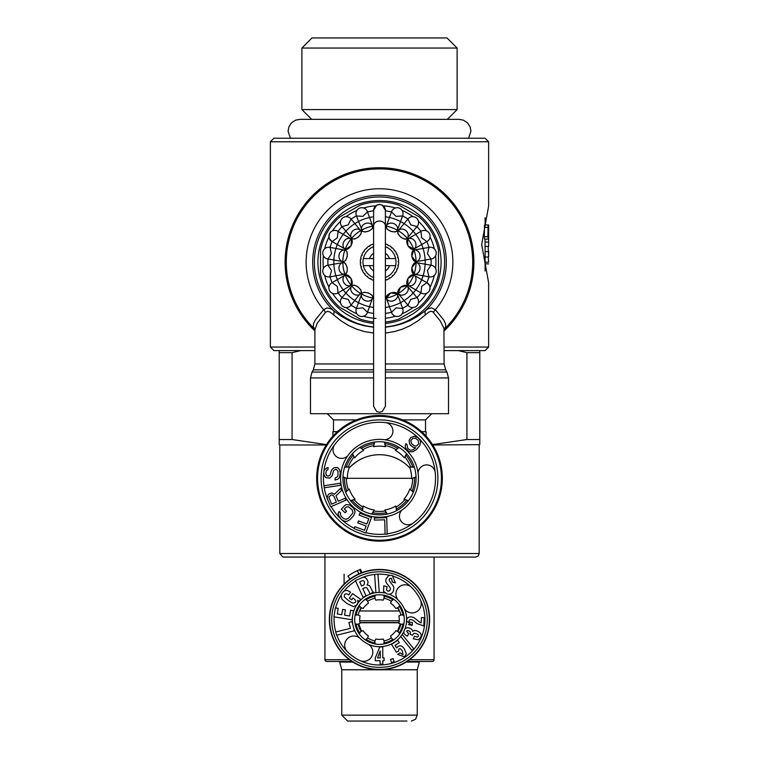 <?xml version="1.0" encoding="UTF-8"?>
<svg xmlns="http://www.w3.org/2000/svg" width="759" height="759" viewBox="0 0 759 759"><rect width="100%" height="100%" fill="white"/><g stroke="black" fill="none" stroke-linecap="round" stroke-linejoin="round"><path stroke-width="1.14" d="M379.5 416.368A61.934 61.934 0 0 0 317.566 478.312A61.934 61.934 0 0 0 379.5 540.247A61.934 61.934 0 0 0 441.434 478.312A61.934 61.934 0 0 0 379.5 416.368M384.709 442.108L385.363 446.7L384.386 442.061M385.363 446.7A32.153 32.153 0 0 0 373.637 446.7L374.291 442.108M352.242 453.929L354.69 457.867A32.153 32.153 0 0 1 363.675 450.324L359.946 447.402M363.675 450.324L360.221 447.231M342.945 477.155L347.356 478.597A32.153 32.153 0 0 1 349.387 467.041L344.652 467.202M349.387 467.041L344.757 466.889M350.753 500.921L355.06 499.194A32.153 32.153 0 0 1 349.187 489.033L345.668 492.193M349.187 489.033L345.544 491.898M372.014 514.109L374.206 510.02A32.153 32.153 0 0 1 363.172 506.006L362.508 510.693M363.172 506.006L362.223 510.541M374.614 442.061L373.637 446.7M352.451 453.683L354.69 457.867M342.954 476.832L347.356 478.597M350.554 500.665L355.06 499.194M371.701 514.042L374.206 510.02M406.758 453.929L404.31 457.867L406.549 453.683M404.31 457.867A32.153 32.153 0 0 0 395.325 450.324L399.054 447.402M396.492 510.693L395.828 506.006A32.153 32.153 0 0 1 384.794 510.02L387.299 514.042M413.332 492.193L409.813 489.033A32.153 32.153 0 0 1 403.94 499.194L408.446 500.665M414.348 467.202L409.613 467.041A32.153 32.153 0 0 1 411.644 478.597L416.046 476.832M398.779 447.231L395.325 450.324M396.777 510.541L395.828 506.006M384.794 510.02L386.986 514.109M413.456 491.898L409.813 489.033M403.94 499.194L408.247 500.921M414.243 466.889L409.613 467.041M411.644 478.597L416.055 477.155M373.599 377.935L310.478 377.935L310.478 413.712L448.522 413.712L448.522 377.935L385.401 377.935M385.401 363.95L444.091 363.95L443.939 328.286L440.277 320.953L432.677 311.645L430.751 311.323L428.844 312.082L417.981 320.848L410.277 325.602L402.498 329.121L394.765 331.512L385.401 333.078M373.599 327.214L364.235 325.801L356.483 323.619L348.685 320.412L340.924 316.057L331.028 308.837L326.93 307.888L323.676 309.719L315.431 319.776L313.543 323.562L313.287 326.645L314.662 329.064A93.205 93.205 0 0 1 379.5 168.906A93.205 93.205 0 0 1 444.338 329.064L445.713 326.645L445.457 323.562L443.569 319.776L435.324 309.719L431.463 307.831L427.972 308.837L418.076 316.057L410.315 320.412L402.517 323.619L394.765 325.801L385.401 327.214M314.919 329.311A93.205 93.205 0 0 1 314.672 329.074L314.672 329.074A93.205 93.205 0 0 1 286.304 261.276M433.617 312.471A5.901 4.231 -42.1 0 1 435.324 309.719A73.367 73.367 0 0 0 379.5 188.744A73.367 73.367 0 0 0 323.676 309.719A5.901 4.231 -137.9 0 1 325.383 312.471L317.177 323.325L314.909 329.719L314.662 329.064M373.599 333.078L364.273 331.522L356.54 329.14L348.761 325.62L341.028 320.848L330.156 312.082L327.508 311.285L325.383 312.471M397.526 257.605A18.586 18.586 0 0 1 397.536 257.624L398.238 258.051A19.174 19.174 0 0 1 398.627 260.849L398.058 261.466A18.586 18.586 0 0 1 398.067 261.476L398.674 262.035A19.174 19.174 0 0 1 398.475 264.853L397.792 265.337L398.266 266.02A19.174 19.174 0 0 1 397.488 268.743L396.72 269.066A18.586 18.586 0 0 1 396.729 269.084L397.042 269.834A19.174 19.174 0 0 1 395.714 272.339L394.898 272.5L395.059 273.316A19.174 19.174 0 0 1 393.238 275.489L392.403 275.47A18.586 18.586 0 0 1 392.403 275.479L392.384 276.304A19.174 19.174 0 0 1 390.154 278.05L389.339 277.86L389.158 278.676A19.174 19.174 0 0 1 386.606 279.919L385.857 279.559L385.496 280.318A19.174 19.174 0 0 1 385.401 280.356M397.517 257.614L397.953 256.903A19.174 19.174 0 0 0 396.985 254.237L396.189 253.971L396.464 253.183A19.174 19.174 0 0 0 394.965 250.774L394.139 250.679L394.234 249.844A19.174 19.174 0 0 0 392.27 247.813L391.435 247.88L391.369 247.054A19.174 19.174 0 0 0 389.016 245.47L388.219 245.707L387.972 244.91A19.174 19.174 0 0 0 385.401 243.867M385.401 270.944A10.617 10.617 0 0 0 389.509 265.65L395.629 265.65A16.518 16.518 0 0 0 385.401 246.684M395.629 265.65A16.518 16.518 0 0 1 385.401 277.538M395.629 258.572L389.509 258.572A10.617 10.617 0 0 0 385.401 253.278M373.599 253.278A10.617 10.617 0 0 0 369.491 258.572L373.599 258.572M385.401 258.572L389.509 258.572M373.599 277.538A16.518 16.518 0 0 1 363.371 265.65L373.599 265.65M385.401 265.65L389.509 265.65M369.491 265.65A10.617 10.617 0 0 0 373.599 270.944M369.491 258.572L363.371 258.572A16.518 16.518 0 0 0 363.371 265.65M373.599 246.684A16.518 16.518 0 0 0 363.371 258.572M373.599 243.867A19.174 19.174 0 0 0 373.504 243.905L373.143 244.654L372.394 244.303A19.174 19.174 0 0 0 369.842 245.546L369.661 246.362L368.846 246.172A19.174 19.174 0 0 0 366.616 247.918L366.597 248.753L365.762 248.734A19.174 19.174 0 0 0 363.941 250.906L364.102 251.722L363.286 251.884A19.174 19.174 0 0 0 361.958 254.388L362.28 255.157L361.512 255.479A19.174 19.174 0 0 0 360.734 258.202L361.208 258.885L360.525 259.36A19.174 19.174 0 0 0 360.326 262.187L360.942 262.756L360.373 263.373A19.174 19.174 0 0 0 360.762 266.172L361.483 266.608L361.047 267.32A19.174 19.174 0 0 0 362.015 269.976L362.811 270.251L362.536 271.039A19.174 19.174 0 0 0 364.035 273.439L364.861 273.544L364.766 274.369A19.174 19.174 0 0 0 366.73 276.409L367.565 276.342L367.631 277.168A19.174 19.174 0 0 0 369.984 278.752L370.781 278.506L371.028 279.303A19.174 19.174 0 0 0 373.599 280.356M473.882 262.956A94.382 94.382 0 0 1 444.091 330.924A94.382 94.382 0 0 0 379.917 167.73A94.382 94.382 0 0 0 314.909 330.924A94.382 94.382 0 0 1 285.118 261.267M356.341 419.907L333.486 419.907L327.29 413.712M431.71 413.712L425.514 419.907L402.659 419.907M425.514 419.907L425.514 431.71M333.486 431.71L333.486 419.907M379.5 541.129A62.826 62.826 0 0 1 316.674 478.312A62.826 62.826 0 0 1 379.5 415.486A62.826 62.826 0 0 1 442.326 478.312A62.826 62.826 0 0 1 379.5 541.129M379.5 454.707L378.01 454.736M375.022 454.954L373.523 455.144M372.622 455.286L372.024 455.391M370.525 455.694L369.026 456.064M366.037 456.965L364.538 457.516M363.049 458.132L361.569 458.806M359.804 459.707L357.109 461.311M357.081 461.33L351.834 465.352M351.815 465.362L348.988 468.18A41.29 41.29 0 0 1 410.012 468.18L408.427 466.538M378.912 454.717L377.024 454.783M375.382 454.916L374.215 455.049M373.048 455.22L371.891 455.419M369.614 455.912L368.504 456.206M367.413 456.52L365.316 457.222M365.107 457.298L364.519 457.525M364.13 457.677L360.677 459.252M360.079 459.565L359.529 459.859M358.087 460.694L358.571 460.409M359.045 460.134L363.2 458.066M363.561 457.914L364.32 457.601M332.897 436.178L332.897 431.71L337.366 431.71M421.634 431.71L426.103 431.71L426.103 436.178M391.587 456.52L393.684 457.222M394.68 457.601L395.439 457.914M395.8 458.066L399.955 460.134M401.445 461.026L404.319 462.999M398.722 459.461L394.87 457.677M393.285 457.079L393.893 457.298M390.496 456.206L389.386 455.912M387.109 455.419L385.952 455.22M384.785 455.049L383.618 454.916M381.265 454.745L380.088 454.717M408.399 466.51L407.194 465.381M407.175 465.362L404.594 463.208M400.429 460.409L398.921 459.565M397.45 458.815L395.97 458.132M392.688 456.871L391.483 456.491M389.984 456.064L388.485 455.704M388.191 455.637L386.986 455.4M385.496 455.153L384.291 454.992M383.693 454.926L382.498 454.821M381.009 454.736L380.107 454.717M410.562 466.738A33.149 33.149 0 0 0 405.059 457.193M395.856 449.47A33.149 33.149 0 0 0 385.506 445.704M373.494 445.704A33.149 33.149 0 0 0 363.144 449.47M353.941 457.193A33.149 33.149 0 0 0 348.438 466.738M346.351 478.559A33.149 33.149 0 0 0 348.267 489.413M354.263 499.811A33.149 33.149 0 0 0 362.707 506.889M373.988 510.997A33.149 33.149 0 0 0 385.012 510.997M396.293 506.889A33.149 33.149 0 0 0 404.737 499.811M410.733 489.413A33.149 33.149 0 0 0 412.649 478.559M347.65 455.922A38.937 38.937 0 0 1 384.718 439.727A8.615 8.615 0 0 0 392.422 428.237A8.615 8.615 0 0 0 385.174 422.554A56.043 56.043 0 0 0 334.738 444.584A8.615 8.615 0 0 0 335.933 456.244A8.615 8.615 0 0 0 347.65 455.922A38.937 38.937 0 0 0 401.881 510.162A8.615 8.615 0 0 0 401.568 521.869A8.615 8.615 0 0 0 413.219 523.065A56.043 56.043 0 0 0 435.249 472.629A8.615 8.615 0 0 0 420.59 467.411A8.615 8.615 0 0 0 418.086 473.085A38.937 38.937 0 0 1 401.881 510.162M353.637 452.449A36.574 36.574 0 0 0 353.637 504.166A36.574 36.574 0 0 0 405.363 504.166A36.574 36.574 0 0 0 405.363 452.449A36.574 36.574 0 0 0 353.637 452.449A36.574 36.574 0 0 0 353.637 504.166A36.574 36.574 0 0 0 405.363 504.166M339.795 517.894L342.053 520.019L345.032 521.367L346.996 521.281L349.918 519.678L353.523 515.835L354.927 512.818L354.889 510.854L353.352 507.97L349.595 504.925L346.142 504.583L344.928 505.371L341.322 509.223L345.089 512.752L346.531 511.215L344.273 509.09L346.199 507.04L348.4 506.699L351.91 509.507L352.944 511.917L352.726 513.16L348.409 518.264L345.971 519.355L343.495 518.473L341.237 516.357L340.203 513.947L340.668 512.942L339.159 511.528L338.21 513.046L338.258 515.01L341.161 519.184M327.48 499.213L330.791 506.784L345.924 500.153L345.089 498.265L338.334 501.225L335.981 495.864L341.645 490.38L340.677 488.179L334.51 494.251L331.617 492.895L328.4 494.308L327.11 497.496L328.173 500.798M420.799 519.602A58.396 58.396 0 0 1 338.201 519.602A58.396 58.396 0 0 1 338.201 437.013A58.396 58.396 0 0 1 420.799 437.013A58.396 58.396 0 0 1 420.799 519.602A58.396 58.396 0 0 0 420.799 437.013A58.396 58.396 0 0 0 338.201 437.013M333.78 496.082L336.398 502.069L331.569 504.185L328.856 497.107L331.019 495.039L332.119 494.925L333.78 496.082M387.156 534.165L386.72 517.657L374.339 517.98L374.396 520.086L384.718 519.82L385.088 534.222L387.156 534.165M359.149 515.152L368.817 518.758L366.853 524.023L358.476 520.902L357.736 522.875L366.123 526.006L364.519 530.285L354.851 526.68L354.111 528.653L365.724 532.979L371.493 517.505L359.889 513.179L359.149 515.152M340.279 483.255L323.951 485.751L324.254 487.79L340.582 485.295L340.279 483.255M327.954 469.574L328.173 467.525L327.091 467.753L324.387 469.897L323.856 471.567L323.884 474.688L325.696 477.639L329.89 478.085L332.271 475.57L333.476 470.855L335.402 469.328L336.455 469.432L338.021 471.33L337.935 475.476L337.442 476.804L335.203 477.952L334.985 480.011L338.277 478.967L339.501 477.373L340.326 472.961L339.596 469.774L338.343 468.256L337.015 467.421L333.799 467.772L331.417 470.286L330.212 475.011L328.315 476.187L326.607 475.665L325.772 473.502L326.455 470.457L327.954 469.574M409.092 440.324L409.585 443.749L410.562 445.21L413.266 447.374L415.723 447.81L412.526 450.087L410.059 450.134L407.611 448.218L407.118 444.783L405.894 443.579L405.154 446.301L405.638 448.256L409.082 451.633L412.763 451.804L416.454 449.518L419.661 445.77L420.647 442.307L420.163 440.353L417.953 437.687L414.509 436.283L411.065 437.326L409.092 440.324M410.818 440.533L413.029 438.275L415.496 438.228L418.19 440.391L418.674 443.825L416.463 446.074L414.253 445.875L411.549 443.711L410.818 440.533M385.401 321.987A60.17 60.17 0 0 0 398.731 319.122L419.262 307.272A60.17 60.17 0 0 0 438.493 273.971L438.493 250.252A60.17 60.17 0 0 0 419.262 216.951L398.731 205.091A60.17 60.17 0 0 0 360.269 205.091L339.738 216.951A60.17 60.17 0 0 0 320.507 250.252L320.507 273.971A60.17 60.17 0 0 0 339.738 307.272L360.269 319.122A60.17 60.17 0 0 0 373.599 321.987M386.198 226.467L387.118 229.142L390.705 231.315L394.851 231.96L396.426 231.495L397.403 230.186A5.901 3.197 -160 0 1 390.762 231.172A5.901 3.197 -160 0 1 386.312 226.144L386.198 226.467M397.982 230.907L397.934 233.744L400.562 237.007L404.234 239.028L405.875 239.132L407.241 238.231A5.901 3.197 -140 0 1 400.667 236.893A5.901 3.197 -140 0 1 398.2 230.641L397.982 230.907M407.545 239.113L407.887 245.726L413.731 249.161A5.901 3.197 -120 0 1 408.01 245.65A5.901 3.197 -120 0 1 407.839 238.943L407.545 239.113M413.712 250.091L411.776 256.419L416.103 261.646A5.901 3.197 -100 0 1 411.919 256.39A5.901 3.197 -100 0 1 414.053 250.024L413.712 250.091M415.761 262.519L411.776 267.804L414.053 274.189A5.901 3.197 -80 0 1 411.919 267.832A5.901 3.197 -80 0 1 416.103 262.576L415.761 262.519M413.437 274.891L407.887 278.496L407.839 285.28A5.901 3.197 -60 0 1 408.01 278.572A5.901 3.197 -60 0 1 413.731 275.062L413.437 274.891M407.023 285.735L400.562 287.215L398.2 293.572A5.901 3.197 -40 0 1 400.667 287.329A5.901 3.197 -40 0 1 407.241 285.991L407.023 285.735M397.28 293.724L390.705 292.908L386.312 298.078A5.901 3.197 -20 0 1 390.762 293.05A5.901 3.197 -20 0 1 397.403 294.037L397.28 293.724M391.502 312.31L391.492 312.3A51.603 51.603 0 0 1 385.401 313.372L385.392 313.391A51.612 51.612 0 0 0 391.502 312.31L396.141 307.841L402.697 308.6L397.403 294.037A5.901 4.952 -20 0 1 393.551 300.716A5.901 4.952 -20 0 1 386.312 298.078L391.606 312.632A5.901 5.892 -20 0 0 399.168 316.142A5.901 5.892 -20 0 0 402.697 308.6L402.574 308.277M407.944 305.184L407.934 305.175A51.603 51.603 0 0 1 402.574 308.268L402.583 308.277A51.612 51.612 0 0 0 407.944 305.184L410.78 299.388L416.976 297.604A51.612 51.612 0 0 0 420.96 292.86L421.643 286.447L426.852 282.652A51.612 51.612 0 0 0 428.977 276.826L428.977 276.826A51.603 51.603 0 0 1 426.843 282.633L413.731 275.062A5.901 4.952 -60 0 1 415.078 282.652A5.901 4.952 -60 0 1 407.839 285.28L421.254 293.031A5.901 5.892 -60 0 0 429.49 290.498L430.087 287.889L429.575 285.498L426.852 282.642M408.162 305.441A5.901 5.901 0 0 0 416.473 306.171A5.901 5.901 0 0 0 417.194 297.86L407.241 285.991A5.901 4.952 -40 0 1 405.904 293.581A5.901 4.952 -40 0 1 398.2 293.572L408.162 305.441A5.901 5.892 -40 0 0 416.463 306.162A5.901 5.892 -40 0 0 417.194 297.86L416.976 297.594A51.603 51.603 0 0 0 420.951 292.851L421.254 293.031A5.901 5.901 0 0 0 429.309 290.868A5.901 5.901 0 0 0 427.146 282.813M428.977 276.817L427.431 270.565L431.008 265.204A51.612 51.612 0 0 0 431.027 259.009L427.431 253.658L428.977 247.406A51.612 51.612 0 0 0 426.852 241.58L413.731 249.161A5.901 4.952 -120 0 0 415.078 241.571A5.901 4.952 -120 0 0 407.839 238.943L420.96 231.372A51.612 51.612 0 0 0 416.976 226.618L410.78 224.825L407.953 219.047M351.047 219.047L348.22 224.825L342.024 226.618A51.612 51.612 0 0 0 338.04 231.362L337.746 231.191A5.901 5.892 120 0 0 329.51 233.715L328.913 236.334L329.425 238.724L332.157 241.59A51.612 51.612 0 0 0 330.023 247.396L331.569 253.658L327.973 259.009A51.612 51.612 0 0 0 327.973 265.204L331.569 270.565L329.691 276.883L345.288 274.132L347.138 271.997L347.224 267.804L345.715 263.895L344.52 262.766L342.897 262.576A5.901 3.197 80 0 1 347.081 267.832A5.901 3.197 80 0 1 344.947 274.189A5.901 4.952 80 0 1 339.045 269.246A5.901 4.952 80 0 1 342.897 262.576L327.641 265.261A5.901 5.892 80 0 0 322.869 272.092A5.901 5.892 80 0 0 329.691 276.883L330.023 276.817M367.498 312.31A51.612 51.612 0 0 0 373.599 313.391L373.608 313.391A51.603 51.603 0 0 1 367.508 312.3L362.859 307.841L356.303 308.6L362.043 293.164L364.149 292.262L368.295 292.908L371.882 295.071L372.906 297.12L367.394 312.632A5.901 5.892 20 0 1 359.832 316.142A5.901 5.892 20 0 1 356.303 308.6A5.901 5.901 0 0 0 359.832 316.161A5.901 5.901 0 0 0 367.394 312.632M351.056 305.184A51.612 51.612 0 0 0 356.417 308.277L356.426 308.268A51.603 51.603 0 0 1 351.066 305.175L348.22 299.388L341.806 297.86L351.977 285.735L353.903 285.052L357.536 286.532L360.61 289.644L361.445 292.073L350.838 305.441A5.901 5.892 40 0 1 343.059 306.551L342.584 306.2A5.901 5.892 40 0 1 341.806 297.86A5.901 5.901 0 0 0 342.527 306.171A5.901 5.901 0 0 0 350.838 305.441M332.148 282.642L332.138 282.642A51.603 51.603 0 0 1 330.042 276.826L330.042 276.826A51.612 51.612 0 0 0 332.148 282.642L337.357 286.447L338.04 292.86A51.612 51.612 0 0 0 342.024 297.604L341.806 297.86M331.854 282.813A5.901 5.901 0 0 0 329.691 290.868A5.901 5.901 0 0 0 337.746 293.031L351.455 285.109L351.113 278.496L345.563 274.891L331.854 282.813A5.901 5.892 60 0 0 329.7 290.858A5.901 5.892 60 0 0 337.746 293.031L338.04 292.851A51.603 51.603 0 0 0 342.024 297.594L342.024 297.604M428.977 247.396L414.053 250.024A5.901 4.952 -100 0 1 419.955 254.977A5.901 4.952 -100 0 1 416.103 261.646L431.359 258.961A5.901 5.892 -100 0 0 436.131 252.121A5.901 5.892 -100 0 0 429.309 247.339L428.977 247.406A51.603 51.603 0 0 0 426.843 241.59M408.162 218.782L408.162 218.782A5.901 5.901 0 0 1 416.473 218.051A5.901 5.901 0 0 1 417.194 226.362A5.901 5.892 -140 0 0 416.425 218.032L415.941 217.662A5.901 5.892 -140 0 0 408.162 218.782L398.2 230.641A5.901 4.952 -140 0 1 405.904 230.641A5.901 4.952 -140 0 1 407.241 238.231L416.976 226.618A51.603 51.603 0 0 1 420.951 231.372L421.643 237.776L426.852 241.571M385.401 210.841A51.603 51.603 0 0 1 391.492 211.922L391.606 211.59A5.901 5.901 0 0 1 399.168 208.061A5.901 5.901 0 0 1 402.697 215.622A5.901 5.892 -160 0 0 398.911 207.985L398.541 207.881A5.901 5.892 -160 0 0 391.606 211.59L386.312 226.144A5.901 4.952 -160 0 1 393.551 223.507A5.901 4.952 -160 0 1 397.403 230.186L402.574 215.945A51.603 51.603 0 0 1 407.934 219.047L407.944 219.038A51.612 51.612 0 0 0 402.583 215.945L396.141 216.381L391.502 211.913A51.612 51.612 0 0 0 385.401 210.831L385.401 225.983A5.901 4.952 180 0 0 379.5 221.03A5.901 4.952 180 0 0 373.599 225.983A36.574 36.574 0 0 0 373.599 298.202M385.401 210.499A5.901 5.892 180 0 0 379.272 204.607L378.845 204.645A5.901 5.892 180 0 0 373.599 210.499L373.608 210.831A51.612 51.612 0 0 0 367.498 211.913L362.859 216.381L356.417 215.945A51.612 51.612 0 0 0 351.056 219.038L361.331 231.467L361.066 233.744L358.438 237.007L354.766 239.028L352.47 238.895L342.024 226.628A51.603 51.603 0 0 0 338.049 231.372L337.357 237.776L332.148 241.571M373.599 210.841A51.603 51.603 0 0 0 367.508 211.922L367.394 211.59A5.901 5.892 160 0 0 359.832 208.07A5.901 5.892 160 0 0 356.303 215.622L356.426 215.945A51.603 51.603 0 0 0 351.066 219.047L351.056 219.038M331.854 241.409L345.563 249.332L351.113 245.726L351.455 239.113L337.746 231.191A5.901 5.901 0 0 0 329.691 233.355A5.901 5.901 0 0 0 331.854 241.409L332.148 241.58A51.603 51.603 0 0 0 330.042 247.396L345.886 250.309L347.148 252.225L347.224 256.419L345.715 260.328L343.874 261.703L327.992 259.018A51.603 51.603 0 0 0 327.992 265.204L327.641 265.261A5.901 5.901 0 0 0 322.86 272.101A5.901 5.901 0 0 0 329.691 276.883M343.922 282.652A5.901 4.952 60 0 0 351.161 285.28A5.901 3.197 60 0 0 350.99 278.572A5.901 3.197 60 0 0 345.269 275.062A5.901 4.952 60 0 0 343.922 282.652M353.096 293.581A5.901 4.952 40 0 0 360.8 293.572A5.901 3.197 40 0 0 358.333 287.329A5.901 3.197 40 0 0 351.759 285.991A5.901 4.952 40 0 0 353.096 293.581M365.449 300.716A5.901 4.952 20 0 0 372.688 298.078A5.901 3.197 20 0 0 368.238 293.05A5.901 3.197 20 0 0 361.597 294.037A5.901 4.952 20 0 0 365.449 300.716M429.309 276.883A5.901 5.901 0 0 0 436.14 272.101A5.901 5.892 -80 0 1 429.309 276.883L414.053 274.189A5.901 4.952 -80 0 0 419.955 269.246A5.901 4.952 -80 0 0 416.103 262.576L431.027 265.214A51.603 51.603 0 0 0 431.008 259.018L431.359 258.961A5.901 5.901 0 0 0 436.14 252.121A5.901 5.901 0 0 0 429.309 247.339M339.045 254.977A5.901 4.952 100 0 0 342.897 261.646A5.901 3.197 100 0 0 347.081 256.39A5.901 3.197 100 0 0 344.947 250.024A5.901 4.952 100 0 0 339.045 254.977M343.922 241.571A5.901 4.952 120 0 0 345.269 249.161A5.901 3.197 120 0 0 350.99 245.65A5.901 3.197 120 0 0 351.161 238.943A5.901 4.952 120 0 0 343.922 241.571M353.096 230.641A5.901 4.952 140 0 0 351.759 238.231A5.901 3.197 140 0 0 358.333 236.893A5.901 3.197 140 0 0 360.8 230.641A5.901 4.952 140 0 0 353.096 230.641M356.303 215.622L362.574 231.495L365.098 231.988L369.339 230.878L372.432 228.468L372.688 226.144A5.901 3.197 160 0 1 368.238 231.172A5.901 3.197 160 0 1 361.597 230.186A5.901 4.952 160 0 1 365.449 223.507A5.901 4.952 160 0 1 372.688 226.144L367.394 211.59A5.901 5.901 0 0 0 359.832 208.061A5.901 5.901 0 0 0 356.303 215.622L356.426 215.945M373.608 210.831L373.599 225.983M385.401 298.202A36.574 36.574 0 0 0 385.401 226.011M379.5 569.743A49.847 49.847 0 0 0 329.653 619.591A49.847 49.847 0 0 0 379.5 669.438A49.847 49.847 0 0 0 429.347 619.591A49.847 49.847 0 0 0 379.5 569.743M384.101 595.246L384.358 597.105L383.248 600.17A19.781 19.781 0 0 0 375.771 600.16L374.823 597.826L375.164 595.198M374.899 643.936L374.642 642.076L375.752 639.012A19.781 19.781 0 0 0 383.229 639.012L384.177 641.346L383.836 643.983M384.073 643.936L384.177 641.346M384.196 597.836L383.855 595.198M393.466 640.055L391.559 638.291L393.665 639.913M391.559 638.291L390.581 635.976A19.781 19.781 0 0 0 395.875 630.691L398.19 631.668L399.813 633.774M403.845 624.183L401.255 624.287L403.892 623.945M401.255 624.287L398.921 623.338A19.781 19.781 0 0 0 398.93 615.862L401.264 614.913L403.892 615.255M399.965 605.625L398.209 607.523L399.822 605.426M398.209 607.523L395.885 608.509A19.781 19.781 0 0 0 390.6 603.215L391.578 600.891L393.684 599.278M365.534 599.126L367.441 600.881L365.335 599.259M367.441 600.881L368.419 603.206A19.781 19.781 0 0 0 363.125 608.49L360.81 607.504L359.187 605.397M355.155 614.989L357.745 614.885L355.108 615.226M357.745 614.885L360.079 615.843A19.781 19.781 0 0 0 360.07 623.319L357.736 624.268L355.108 623.917M359.035 633.556L360.791 631.649L359.178 633.756M360.791 631.649L363.115 630.672A19.781 19.781 0 0 0 368.4 635.957L367.422 638.281L365.316 639.903M374.804 641.346L375.145 643.974M399.955 633.575L398.19 631.668M403.854 615.018L401.264 614.913M393.485 599.136L391.578 600.891M355.146 624.164L357.736 624.268M359.045 605.606L360.81 607.504M374.927 595.236L374.823 597.826M365.515 640.036L367.422 638.281M370.136 645.634A9.203 9.203 0 0 0 367.66 643.869A27.02 27.02 0 0 1 360.392 638.689A9.203 9.203 0 0 0 347.385 638.689A9.203 9.203 0 0 0 347.385 651.706A45.426 45.426 0 0 0 359.595 660.415A9.203 9.203 0 0 0 370.136 645.634M361.977 602.067A24.772 24.772 0 0 1 397.023 602.067A24.772 24.772 0 0 1 397.023 637.105A24.772 24.772 0 0 1 361.977 637.105A24.772 24.772 0 0 1 361.977 602.067A24.772 24.772 0 0 1 397.023 602.067A24.772 24.772 0 0 1 397.023 637.105M403.788 607.75A9.203 9.203 0 0 0 417.403 611.204A9.203 9.203 0 0 0 420.325 599.686A45.426 45.426 0 0 0 411.615 587.466A9.203 9.203 0 0 0 398.608 587.466A9.203 9.203 0 0 0 398.608 600.483A27.02 27.02 0 0 1 403.788 607.75M361.189 578.016L355.44 580.626L362.992 597.276L366.056 595.891L362.774 588.661L364.073 588.083A42.267 5.465 -47.1 0 1 366.189 587.618A1030.219 41.593 -71 0 1 367.66 589.117L370.24 593.993L373.419 592.067A86.279 10.569 -80 0 1 372.403 591.128A9.829 1.395 -107.4 0 1 371.341 589.088L370.753 587.798A21.935 3.994 -96.8 0 0 369.149 585.379L367.071 585.018L368.02 582.827A27.741 7.599 -147.6 0 0 367.441 580.255A14.952 8.491 116.4 0 0 366.018 578.235A35.996 10.92 109.8 0 0 364.121 577.314A387.242 19.753 133.5 0 0 360.971 578.121M345.715 585.806A47.779 47.779 0 0 1 413.285 585.806A47.779 47.779 0 0 1 413.285 653.376A47.779 47.779 0 0 1 345.715 653.376A47.779 47.779 0 0 1 345.715 585.806A47.779 47.779 0 0 1 413.285 585.806A47.779 47.779 0 0 1 413.285 653.376M359.434 637.854A27.134 27.134 0 0 1 356.037 605.957L356.123 605.891M335.601 607.931A45.426 45.426 0 0 1 341.095 595.341L342.015 599.373L346.92 603.509L353.438 606.659L357.176 604.781L358.001 602.836L357.622 600.416L359.178 601.327L360.601 599.306L352.546 593.614L349.33 598.177L351.673 599.828L352.954 598.016L353.514 598.415A593.102 31.954 -175.6 0 1 355.297 602.456L353.001 603.149A222.539 9.772 -134.1 0 1 348.466 600.492L344.254 596.859L344.491 594.771A132.047 15.114 -108.3 0 1 348.239 594.676L348.637 594.971L350.573 592.219L350.165 591.935A647.55 51.052 -102.1 0 0 342.214 593.026L341.152 595.122M411.615 587.466A45.426 45.426 0 0 0 394.49 576.707L392.327 575.635A61.792 16.337 -112.2 0 0 389.946 575.379A61.384 16.29 -112.2 0 0 388.361 575.853L385.98 579.051L385.781 581.347L386.995 583.804M386.748 583.462L389.652 587.049A31.755 9.032 -4.4 0 1 390.259 589.696L389.31 591.005L387.896 591.147L386.578 590.009L387.052 586.726L383.826 585.787L383.542 591.327L384.101 592.191M385.079 593.035L385.079 593.035A27.134 27.134 0 0 0 357.954 603.101M364.586 582.115L364.092 584.828L361.588 586.043L359.69 581.849L361.227 581.157A141.25 10.579 -49.6 0 1 363.438 580.777A35.085 7.305 -73.4 0 1 364.586 582.115L364.092 584.828M383.542 591.327L387.099 593.908A1987.745 90.112 -112.6 0 0 391.227 593.576A48.253 15.541 -135.5 0 0 393.551 590.417L393.845 587.665A260.669 16.527 -147.6 0 0 391.046 583.149L389.301 580.682A57.475 8.634 -28.9 0 1 389.348 579.506A166.126 14.06 -118.8 0 1 391.435 578.367L392.242 581.954L395.467 582.893L392.327 575.635A61.47 16.3 -112.2 0 0 388.361 575.853M408.247 633.433L406.653 631.251A73.253 8.283 -125.8 0 1 408.987 630.909L410.496 632.076L410.107 634.277L412.45 635.283L413.854 633.291L416.16 633.632A214.712 11.252 -176 0 1 418.247 634.941L418.399 636.279L417.355 637.086L414.423 636.241L413.323 638.803L418.399 639.771L420.742 637.294A6491.148 147.218 165.8 0 0 417.222 631.052A60.758 11.062 -124 0 0 414.651 630.463L412.63 631.327A100.881 17.324 156.1 0 0 410.116 628.357A628.964 43.775 -115.1 0 0 404.281 630.312A1765.33 74.335 165.5 0 0 407.517 636.146L408.608 633.585L406.653 631.251M404.851 629.268A27.134 27.134 0 0 0 406.53 621.991L406.473 620.853L411.663 625.274L412.27 625.302L412.412 622.513L411.9 622.475A86.754 6.546 -13.9 0 1 409.604 621.982A15.389 3.994 -22.8 0 1 409.016 620.919A59.24 7.856 -143.7 0 1 411.084 619.667A17.049 7.618 -60.7 0 1 412.668 620.094A8.026 4.374 -120.5 0 1 414.376 621.298L416.871 623.528L423.778 625.966L424.177 617.684L421.397 617.541L421.141 622.845A62.969 18.785 -88.6 0 1 418.029 620.843L413.778 617.475L411.226 616.887A153.887 23.89 -127.3 0 0 407.83 617.845A235.413 29.022 -143.4 0 0 406.473 620.853M408.389 624.534L411.663 625.274M402.355 650.966L403.048 654.761L399.993 652.806L397.678 654.362L404.433 656.905L406.34 653.869L404.481 649.135A145.889 18.728 -94.3 0 0 401.245 646.032A132.142 19.753 -91.6 0 0 398.162 646.45A107.114 18.14 -152.9 0 0 396.853 648.015L394.955 645.52L399.291 642.607L397.735 640.292L391.578 644.419L396.445 652.294L398.532 650.89L398.959 648.983A27.998 5.806 -89.3 0 1 400.591 649.002A26.688 5.721 -101 0 1 402.355 650.966L403.048 654.761L399.993 652.806M333.932 616.839L351.977 619.771L353.457 610.701L350.62 610.236L349.681 615.995L344.577 615.16L345.44 609.875L342.603 609.411L341.749 614.705L337.3 613.984L338.22 608.348L335.383 607.893L333.932 616.839M352.717 615.236A27.134 27.134 0 0 1 356.037 605.957L358.001 602.836M377.963 574.165L374.614 574.402L375.904 592.637L379.253 592.399L377.963 574.165A45.426 45.426 0 0 1 389.946 575.379M336.607 635.255L354.339 630.786L352.034 621.649L348.922 622.427L350.411 628.319L335.782 632L336.607 635.255M355.297 602.456L353.001 603.149M344.254 596.859L344.491 594.771A131.99 15.114 -108.3 0 1 348.239 594.676M389.348 579.506A166.117 14.06 -118.8 0 1 391.435 578.367L392.318 581.698M388.134 585.236L389.652 587.049M390.259 589.696L389.31 591.005L387.896 591.147L386.578 590.009M375.259 660.738L380.117 660.719L380.136 664.125L382.811 664.116L382.802 660.709L384.092 660.7L384.073 657.911L382.783 657.92L382.735 646.924L379.775 646.943L375.25 658.11L375.259 660.738M377.546 657.939L380.24 650.947L380.268 657.93L377.546 657.939M390.506 659.457L391.464 662.512L394.12 661.677L393.162 658.622L390.506 659.457M398.532 650.89L398.959 648.983A27.998 5.806 -89.3 0 1 400.591 649.002M412.099 650.577L413.664 648.698L402.289 634.628L400.724 636.507L412.099 650.577M413.854 633.291L416.16 633.632M418.247 634.941L418.399 636.279L417.355 637.086M421.141 622.845A63.073 18.804 -88.6 0 1 418.029 620.843M409.604 621.982A15.389 3.994 -22.8 0 1 409.016 620.919M399.063 622.541L359.937 622.541M419.319 661.469L419.319 662.057L406.15 662.057M419.319 662.057L417.251 669.77L341.749 669.77L341.749 715.149L347.641 721.05L380.136 721.05L352.053 721.05M406.947 721.05L380.136 721.05L406.947 721.05M352.85 662.057L339.681 662.057L341.749 669.77M329.359 618.974A50.141 50.141 0 0 0 379.196 669.732A50.141 50.141 0 0 0 429.641 619.591A50.141 50.141 0 0 0 379.804 569.449A50.141 50.141 0 0 0 329.359 618.974M324.937 553.709L324.937 659.704A1.774 1.774 0 0 0 326.702 661.469L351.929 661.469M407.071 661.469L432.298 661.469A1.774 1.774 0 0 0 434.063 659.704L434.063 557.059L475.589 557.059L283.401 557.059L475.656 557.059L478.179 556.005L479.195 553.52L279.805 553.52L282.822 557.021L324.937 557.059M399.044 610.976L359.956 610.976M399.025 622.769L359.975 622.769L399.025 622.769M361.806 572.675L360.553 569.364A53.68 53.68 0 0 0 359.794 569.658L361.094 572.95M358.855 573.899L357.394 570.673A53.68 53.68 0 0 1 359.794 569.658M350.003 579.041L347.926 576.176A53.68 53.68 0 0 1 357.394 570.673L355.155 571.745M350.829 574.202L352.963 572.922M359.443 610.976L361.559 607.826M397.45 607.845L399.557 610.976M399.006 610.976L359.994 610.976M400.278 623.889L397.441 631.346M361.55 631.327L358.722 623.87M374.984 598.234A21.831 21.831 0 0 0 367.612 601.289M361.208 607.674A21.831 21.831 0 0 0 358.153 615.056M358.144 624.097A21.831 21.831 0 0 0 361.199 631.479M367.593 637.883A21.831 21.831 0 0 0 374.965 640.938M384.016 640.947A21.831 21.831 0 0 0 391.388 637.892M397.792 631.497A21.831 21.831 0 0 0 400.847 624.126M400.856 615.075A21.831 21.831 0 0 0 397.801 607.693M391.407 601.299A21.831 21.831 0 0 0 384.035 598.234M368.76 644.505A27.134 27.134 0 0 0 403.949 631.365A27.134 27.134 0 0 1 401.445 635.549M326.247 444.983L279.805 444.983L279.805 553.52M292.082 439.527L292.082 352.641L300.725 350.592L279.217 350.592L279.217 444.641L279.217 439.527L292.082 439.527L326.484 444.603M301.883 109.581L457.117 109.581L457.117 48.045L301.883 48.045L301.883 109.581L311.664 119.353M301.883 48.045L311.987 37.95L447.013 37.95L457.117 48.045M458.275 350.592L479.783 350.592L479.783 352.641L466.918 352.641L458.275 350.592M292.082 352.641L279.217 352.641M432.516 444.603L466.918 439.527L479.783 439.527L479.783 352.641M466.918 439.527L466.918 352.641M479.783 439.527L479.783 444.641L479.783 439.527M479.783 444.641L432.753 444.983M444.091 350.592L485.096 350.592L488.635 347.053L488.635 282.756L481.671 244.417L488.635 206.068L488.635 141.772L270.365 141.772L273.904 138.233L485.096 138.233L488.635 141.772M314.909 347.053L270.365 347.053L270.365 141.772M314.909 350.592L273.904 350.592L270.365 347.053M488.635 347.053L444.091 347.053M485.01 239.104L485.086 246.4L488.625 246.4L488.635 224.949L488.113 224.949L487.857 236.742L488.549 239.104L484.555 239.104L484.289 236.742L487.857 236.742M488.625 224.949L484.555 224.949L484.289 236.742M485.096 246.4L485.096 271.067M485.086 242.055L488.625 242.055L488.625 246.4M488.625 242.055L488.549 239.104M484.555 239.104L488.113 239.104M484.555 224.949L488.113 224.949M488.17 257.016L488.635 261.675M488.635 251.058L488.625 257.016L488.17 246.4M485.096 263.876L488.625 263.876M485.086 262.178L488.625 262.178M485.086 257.016L488.625 257.016M485.086 251.608L488.625 251.608M385.401 372.033L446.937 372.033L448.522 377.935M446.937 372.033L445.675 369.851L385.401 369.851M286.295 262.111A93.205 93.205 0 0 1 379.5 168.906A93.205 93.205 0 0 1 472.705 262.111M425.457 314.738A5.901 3.596 -130.5 0 1 425.59 310.478A66.82 66.82 0 0 0 379.5 195.291A66.82 66.82 0 0 0 333.41 310.478A5.901 3.596 -49.5 0 1 333.543 314.738M373.599 326.958A65.122 65.122 0 0 1 314.387 262.718A65.122 65.122 0 0 1 314.378 262.111A65.122 65.122 0 0 1 379.196 196.989A65.122 65.122 0 0 1 444.613 261.504A65.122 65.122 0 0 1 444.622 262.111A65.122 65.122 0 0 1 385.401 326.958M373.599 323.419A61.583 61.583 0 0 1 317.917 262.68A61.583 61.583 0 0 1 378.931 200.528A61.583 61.583 0 0 1 441.083 262.111A61.583 61.583 0 0 1 385.401 323.419M314.909 329.719L314.909 363.95L373.599 363.95M373.599 369.851L313.325 369.851L312.063 372.033L373.599 372.033M347.347 478.312L411.653 478.312M346.721 490.817A35.085 35.085 0 0 1 344.415 477.762M346.351 466.823A35.085 35.085 0 0 1 352.973 455.343M361.483 448.199A35.085 35.085 0 0 1 373.95 443.664M385.05 443.664A35.085 35.085 0 0 1 397.517 448.199M406.027 455.343A35.085 35.085 0 0 1 412.649 466.823M414.585 477.762A35.085 35.085 0 0 1 412.279 490.817M406.729 500.437A35.085 35.085 0 0 1 396.568 508.966M386.132 512.761A35.085 35.085 0 0 1 372.868 512.761M362.432 508.966A35.085 35.085 0 0 1 352.271 500.437M387.147 533.824A56.043 56.043 0 0 0 413.219 523.065M365.838 532.657A56.043 56.043 0 0 0 385.088 534.07M342.11 520.057A56.043 56.043 0 0 0 354.235 528.33M331.142 506.623A56.043 56.043 0 0 0 339.681 517.742M324.264 487.79A56.043 56.043 0 0 0 327.442 499.061M323.685 473.293A56.043 56.043 0 0 0 323.96 485.751M334.738 444.584A56.043 56.043 0 0 0 323.865 471.548M385.174 422.554A56.043 56.043 0 0 1 435.249 472.629M384.718 439.727A38.937 38.937 0 0 1 418.086 473.085M435.581 268.392A56.432 56.432 0 0 0 435.581 255.83M434.347 248.829A56.432 56.432 0 0 0 430.059 237.026M426.501 230.869A56.432 56.432 0 0 0 418.427 221.248M412.981 216.676A56.432 56.432 0 0 0 402.109 210.404M395.42 207.966A56.432 56.432 0 0 0 383.295 205.803M375.705 205.803A56.432 56.432 0 0 0 363.58 207.966M356.891 210.404A56.432 56.432 0 0 0 346.019 216.676M340.573 221.248A56.432 56.432 0 0 0 332.499 230.869M328.941 237.026A56.432 56.432 0 0 0 324.653 248.829M323.419 255.83A56.432 56.432 0 0 0 323.419 268.392M324.653 275.394A56.432 56.432 0 0 0 328.941 287.196M332.499 293.353A56.432 56.432 0 0 0 340.573 302.974M346.019 307.537A56.432 56.432 0 0 0 356.891 313.818M363.58 316.256A56.432 56.432 0 0 0 375.942 318.438M385.401 318.239A56.432 56.432 0 0 0 395.42 316.256M402.109 313.818A56.432 56.432 0 0 0 412.981 307.537M418.427 302.974A56.432 56.432 0 0 0 426.501 293.353M430.059 287.196A56.432 56.432 0 0 0 434.347 275.394M385.401 216.78A45.72 45.72 0 0 1 385.401 307.442M373.599 307.442A45.72 45.72 0 0 1 373.599 216.78M431.359 265.261A5.901 5.901 0 0 1 436.14 272.101A5.901 5.892 -80 0 0 436.159 271.931L436.207 271.447A5.901 5.892 -80 0 0 431.359 265.261L431.027 265.214M436.159 271.931L436.207 271.447M322.841 252.292L322.793 252.775A5.901 5.892 100 0 0 327.641 258.961L327.973 259.009M327.641 258.961A5.901 5.901 0 0 1 322.86 252.121A5.901 5.901 0 0 1 329.691 247.339A5.901 5.892 100 0 0 322.841 252.301M341.806 226.362A5.901 5.901 0 0 1 342.527 218.051A5.901 5.901 0 0 1 350.838 218.782A5.901 5.892 140 0 0 342.537 218.061A5.901 5.892 140 0 0 341.806 226.362L342.024 226.618M421.254 231.191A5.901 5.901 0 0 1 429.309 233.355A5.901 5.901 0 0 1 427.146 241.409A5.901 5.892 -120 0 0 429.3 233.355A5.901 5.892 -120 0 0 421.254 231.191L420.96 231.372M406.634 619.761A27.134 27.134 0 0 0 404.424 608.851M397.763 599.525A27.134 27.134 0 0 0 389.073 594.193M355.601 580.967A45.426 45.426 0 0 0 344.064 591.176M374.614 574.43A45.426 45.426 0 0 0 361.341 577.96M420.325 599.686A45.426 45.426 0 0 1 359.595 660.415M347.385 651.706A45.426 45.426 0 0 1 336.844 635.198M335.801 631.991A45.426 45.426 0 0 1 334.159 616.877M359.757 620.767L399.243 620.767M417.251 669.77L417.251 715.149L341.749 715.149M329.359 619.591A50.141 50.141 0 0 0 379.196 669.732A50.141 50.141 0 0 0 429.641 619.591M434.063 659.704L409.585 659.704M349.415 659.704L324.937 659.704M374.766 642.977A23.861 23.861 0 0 1 366.284 639.457M359.614 632.788A23.861 23.861 0 0 1 356.104 624.296M356.104 614.856A23.861 23.861 0 0 1 359.624 606.375M366.303 599.705A23.861 23.861 0 0 1 374.794 596.194M384.234 596.194A23.861 23.861 0 0 1 392.716 599.714M399.386 606.394A23.861 23.861 0 0 1 402.896 614.885M402.896 624.315A23.861 23.861 0 0 1 399.376 632.807M392.697 639.476A23.861 23.861 0 0 1 384.206 642.987M484.289 227.311L487.857 227.311M445.675 369.851L444.091 363.95M444.328 329.074L444.091 329.719M314.909 363.95L313.325 369.851M310.478 377.935L312.063 372.033M421.236 431.349L422.478 431.71M337.764 431.349L336.522 431.71M391.606 312.632A5.901 5.901 0 0 0 399.168 316.161A5.901 5.901 0 0 0 402.697 308.6M379.5 412.222L376.654 411.492L373.599 406.321L373.599 210.319L376.654 205.148L379.5 204.418L382.346 205.148L385.401 210.319L385.401 406.321L382.261 411.53L379.5 412.222M417.251 715.149L415.562 719.285L411.359 721.05M339.681 661.469L339.681 662.057M344.102 574.165L344.102 584.069M475.656 557.059L283.344 557.059M279.805 444.983L279.217 444.641M447.336 119.353L457.117 109.581M479.195 444.983L479.195 553.52M290.431 138.233L288.069 131.155L288.894 126.81L291.522 122.816L295.517 120.188L299.862 119.353L459.138 119.353L463.483 120.188L467.478 122.816L470.106 126.81L470.931 131.155L468.569 138.233M485.096 224.949L485.096 217.767"/></g></svg>
